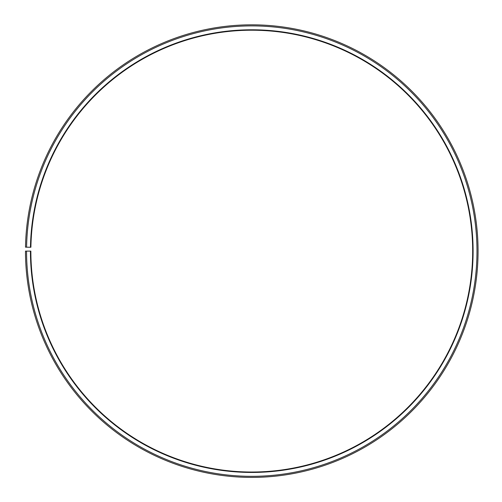 <?xml version="1.0" encoding="UTF-8"?>
<svg xmlns="http://www.w3.org/2000/svg" width="502" height="502" viewBox="0 0 502 502"><rect width="100%" height="100%" fill="white"/><g stroke="black" fill="none" stroke-linecap="round" stroke-linejoin="round"><path stroke-width="0.75" d="M30.898 247.26A220.905 220.905 0 0 1 364.439 61.106A220.905 220.905 0 0 1 361.107 443.065A220.905 220.905 0 0 1 30.86 251.113L30.434 251.113A221.338 221.338 0 0 0 361.321 443.435A221.338 221.338 0 0 0 364.659 60.736A221.338 221.338 0 0 0 30.465 247.254L30.898 247.26M26.556 251.113A225.216 225.216 0 0 0 363.241 446.811A225.216 225.216 0 0 0 366.636 57.397A225.216 225.216 0 0 0 26.587 247.185L25.508 247.166A226.295 226.295 0 0 1 367.188 56.469A226.295 226.295 0 0 1 363.774 447.746A226.295 226.295 0 0 1 25.476 251.113L30.434 251.113M26.587 247.185L30.465 247.254"/></g></svg>
